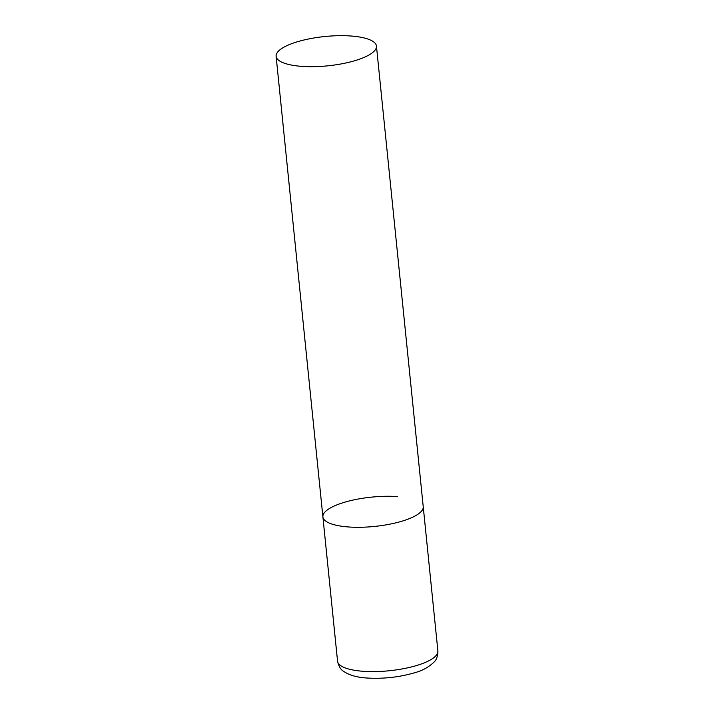 <?xml version="1.0" encoding="UTF-8"?>
<svg xmlns="http://www.w3.org/2000/svg" width="714" height="714" viewBox="0 0 714 714"><rect width="100%" height="100%" fill="white"/><g stroke="black" fill="none" stroke-linecap="round" stroke-linejoin="round"><path stroke-width="1.07" d="M376.448 46.089A50.426 14.726 -5.8 0 0 338.231 35.7A50.426 14.726 -5.8 0 0 282.494 48.016A50.426 14.726 -5.8 0 0 276.113 56.281A50.426 14.726 -5.8 0 0 314.321 66.661A50.426 14.726 -5.8 0 0 370.066 54.353A50.426 14.726 -5.8 0 0 376.448 46.089L437.887 651.007A50.426 14.726 174.2 0 1 413.736 666.341A50.426 14.726 174.2 0 1 363.194 671.294A50.426 14.726 174.2 0 1 337.552 661.2L322.898 516.882A50.426 14.726 -5.8 0 0 361.106 527.262A50.426 14.726 -5.8 0 0 416.851 514.955A50.426 14.726 -5.8 0 0 423.232 506.69A50.426 14.726 174.2 0 1 399.081 522.023A50.426 14.726 174.2 0 1 348.53 526.968A50.426 14.726 174.2 0 1 322.898 516.882A50.426 14.726 174.2 0 1 347.049 501.54A50.426 14.726 174.2 0 1 397.591 496.596M337.552 661.2C338.784 666.412 340.792 669.777 343.586 671.312C349.235 675.221 357.107 677.461 367.201 678.032C383.811 678.987 399.804 677.167 415.191 672.579C422.349 670.696 428.623 667.215 434.014 662.128C436.441 660.066 437.736 656.353 437.887 651.007M322.898 516.882L276.113 56.281"/></g></svg>

